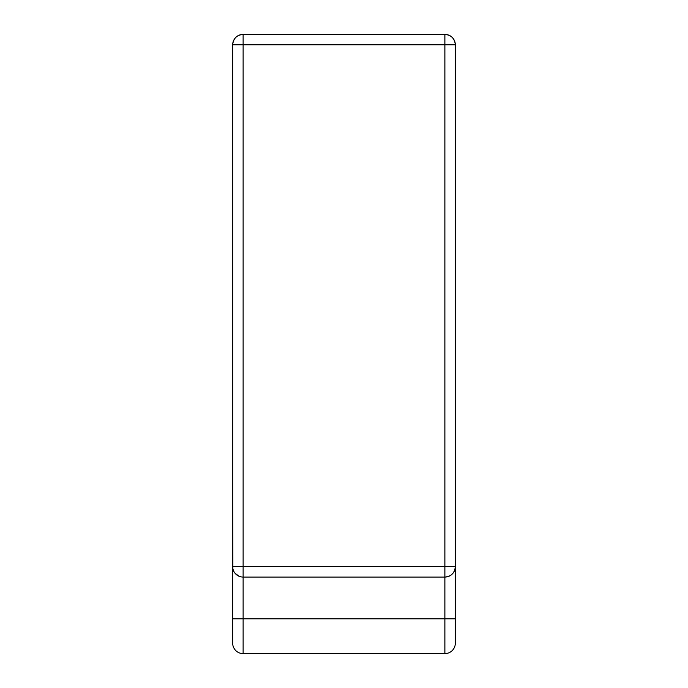 <?xml version="1.0" encoding="UTF-8"?>
<svg xmlns="http://www.w3.org/2000/svg" width="688" height="688" viewBox="0 0 688 688"><rect width="100%" height="100%" fill="white"/><g stroke="black" fill="none" stroke-linecap="round" stroke-linejoin="round"><path stroke-width="1.03" d="M243.122 618.813L243.122 577.069L444.878 577.069L444.878 618.813L243.122 618.813L243.122 653.6L444.878 653.6L444.878 618.813L243.122 618.813L243.122 577.069A10.432 10.432 0 0 1 232.682 566.637L232.682 643.168A10.432 10.432 0 0 0 243.122 653.6L444.878 653.6A10.432 10.432 0 0 0 455.318 643.168L455.318 618.813L455.318 643.168A10.432 10.432 0 0 1 444.878 653.6L444.878 618.813L455.318 618.813L455.318 566.637L455.318 618.813L444.878 618.813L444.878 566.637L243.122 566.637L243.122 44.832L444.878 44.832L444.878 566.637L243.122 566.637L243.122 44.832L232.682 44.832L232.682 618.813L243.122 618.813L232.682 618.813L232.682 643.168A10.432 10.432 0 0 0 243.122 653.6L243.122 618.813M232.682 566.637L243.122 566.637L232.682 566.637A10.432 10.432 0 0 0 243.122 577.069L444.878 577.069L444.878 566.637L455.318 566.637L444.878 566.637L444.878 34.4A10.432 10.432 0 0 1 455.318 44.832C454.699 38.494 451.216 35.019 444.878 34.4L243.122 34.4L243.122 44.832L243.122 34.4A10.432 10.432 0 0 0 232.682 44.832L455.318 44.832L455.318 566.637L455.318 44.832L444.878 44.832L444.878 34.4L243.122 34.4C236.784 35.019 233.301 38.494 232.682 44.832L232.879 568.666M235.158 573.379L239.123 576.277M243.122 577.069L243.122 566.637L243.122 577.069M444.878 577.069C451.216 576.449 454.699 572.975 455.318 566.637A10.432 10.432 0 0 1 444.878 577.069L446.873 576.879M455.121 568.641L455.25 567.849M454.51 570.653L454.828 569.784M453.538 572.459L453.882 571.909M448.929 576.252L450.597 575.366"/></g></svg>
